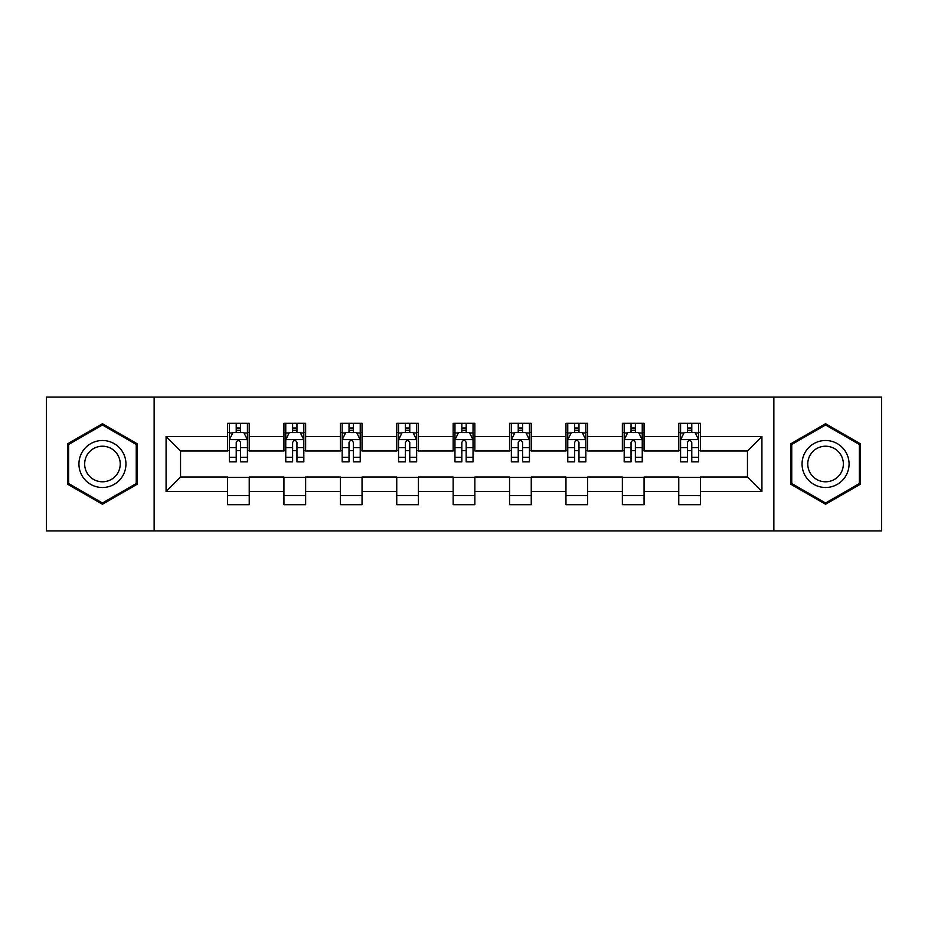 <?xml version="1.0" encoding="UTF-8"?>
<svg xmlns="http://www.w3.org/2000/svg" width="928" height="928" viewBox="0 0 928 928"><rect width="100%" height="100%" fill="white"/><g stroke="black" fill="none" stroke-linecap="round" stroke-linejoin="round"><path stroke-width="1.39" d="M773.859 530.886L881.6 530.886L881.6 397.114L773.859 397.114L773.859 530.886L154.141 530.886L154.141 397.114L46.4 397.114L46.4 530.886L154.141 530.886M773.859 397.114L154.141 397.114M700.454 436.52L700.454 423.33L678.762 423.33L678.762 436.52L644.055 436.52L644.055 423.33L622.363 423.33L622.363 436.52L587.656 436.52L587.656 423.33L565.964 423.33L565.964 436.52L531.245 436.52L531.245 423.33L509.553 423.33L509.553 436.52L474.846 436.52L474.846 423.33L453.154 423.33L453.154 436.52L418.447 436.52L418.447 423.33L396.755 423.33L396.755 436.52L362.036 436.52L362.036 423.33L340.344 423.33L340.344 436.52L305.637 436.52L305.637 423.33L283.945 423.33L283.945 436.52L249.238 436.52L249.238 423.33L227.546 423.33L227.546 436.52L166.077 436.52L166.077 491.48L180.542 477.015L227.546 477.015L227.546 504.67L249.238 504.67L249.238 477.015L283.945 477.015L283.945 504.67L305.637 504.67L305.637 477.015L340.344 477.015L340.344 504.67L362.036 504.67L362.036 477.015L396.755 477.015L396.755 504.67L418.447 504.67L418.447 477.015L453.154 477.015L453.154 504.67L474.846 504.67L474.846 477.015L509.553 477.015L509.553 504.67L531.245 504.67L531.245 477.015L565.964 477.015L565.964 504.67L587.656 504.67L587.656 477.015L622.363 477.015L622.363 504.67L644.055 504.67L644.055 477.015L678.762 477.015L678.762 504.67L700.454 504.67L700.454 477.015L747.458 477.015L747.458 450.985L700.454 450.985L700.454 436.52L761.923 436.52L761.923 491.48L700.454 491.48M678.762 491.48L644.055 491.48M622.363 491.48L587.656 491.48M565.964 491.48L531.245 491.48M509.553 491.48L474.846 491.48M453.154 491.48L418.447 491.48M396.755 491.48L362.036 491.48M340.344 491.48L305.637 491.48M283.945 491.48L249.238 491.48M227.546 491.48L166.077 491.48M678.762 436.52L678.762 450.985L644.055 450.985L644.055 436.52M622.363 436.52L622.363 450.985L587.656 450.985L587.656 436.52M565.964 436.52L565.964 450.985L531.245 450.985L531.245 436.52M509.553 436.52L509.553 450.985L474.846 450.985L474.846 436.52M453.154 436.52L453.154 450.985L418.447 450.985L418.447 436.52M396.755 436.52L396.755 450.985L362.036 450.985L362.036 436.52M340.344 436.52L340.344 450.985L305.637 450.985L305.637 436.52M283.945 436.52L283.945 450.985L249.238 450.985L249.238 436.52M227.546 436.52L227.546 450.985L180.542 450.985L166.077 436.52M180.542 450.985L180.542 477.015M761.923 491.48L747.458 477.015M747.458 450.985L761.923 436.52M227.546 432.367L229.344 432.367M236.222 432.367L240.561 432.367M247.428 432.367L249.238 432.367M227.546 450.625L229.344 450.625M236.222 450.625L240.561 450.625M247.428 450.625L249.238 450.625M227.546 477.375L249.238 477.375M227.546 495.633L249.238 495.633M283.945 477.375L305.637 477.375M283.945 495.633L305.637 495.633M283.945 432.367L285.754 432.367M292.622 432.367L296.96 432.367M303.827 432.367L305.637 432.367M283.945 450.625L285.754 450.625M292.622 450.625L296.96 450.625M303.827 450.625L305.637 450.625M340.344 477.375L362.036 477.375M340.344 495.633L362.036 495.633M340.344 432.367L342.154 432.367M349.021 432.367L353.359 432.367M360.238 432.367L362.036 432.367M340.344 450.625L342.154 450.625M349.021 450.625L353.359 450.625M360.238 450.625L362.036 450.625M396.755 477.375L418.447 477.375M396.755 495.633L418.447 495.633M396.755 432.367L398.553 432.367M405.432 432.367L409.77 432.367M416.637 432.367L418.447 432.367M396.755 450.625L398.553 450.625M405.432 450.625L409.77 450.625M416.637 450.625L418.447 450.625M453.154 477.375L474.846 477.375M453.154 495.633L474.846 495.633M453.154 432.367L454.964 432.367M461.831 432.367L466.169 432.367M473.036 432.367L474.846 432.367M453.154 450.625L454.964 450.625M461.831 450.625L466.169 450.625M473.036 450.625L474.846 450.625M509.553 477.375L531.245 477.375M509.553 495.633L531.245 495.633M509.553 432.367L511.363 432.367M518.23 432.367L522.568 432.367M529.447 432.367L531.245 432.367M509.553 450.625L511.363 450.625M518.23 450.625L522.568 450.625M529.447 450.625L531.245 450.625M565.964 477.375L587.656 477.375M565.964 495.633L587.656 495.633M565.964 432.367L567.762 432.367M574.641 432.367L578.979 432.367M585.846 432.367L587.656 432.367M565.964 450.625L567.762 450.625M574.641 450.625L578.979 450.625M585.846 450.625L587.656 450.625M622.363 477.375L644.055 477.375M622.363 495.633L644.055 495.633M622.363 432.367L624.173 432.367M631.04 432.367L635.378 432.367M642.246 432.367L644.055 432.367M622.363 450.625L624.173 450.625M631.04 450.625L635.378 450.625M642.246 450.625L644.055 450.625M678.762 477.375L700.454 477.375M678.762 495.633L700.454 495.633M678.762 432.367L680.572 432.367M687.439 432.367L691.778 432.367M698.656 432.367L700.454 432.367M678.762 450.625L680.572 450.625M687.439 450.625L691.778 450.625M698.656 450.625L700.454 450.625M102.44 504.287L137.332 484.149L137.332 443.851L102.44 423.713L67.547 443.851L67.547 484.149L102.44 504.287M860.453 443.851L825.56 423.713L790.668 443.851L790.668 484.149L825.56 504.287L860.453 484.149L860.453 443.851M240.561 428.028L236.222 428.028M247.428 457.295L240.561 457.295L240.561 461.831L247.428 461.831L247.428 439.779L243.809 432.541L232.963 432.541L229.344 439.779L229.344 461.831L236.222 461.831L236.222 457.295L229.344 457.295M229.344 439.779L229.344 423.33M247.428 439.779L247.428 423.33M236.222 432.541L236.222 423.33M240.561 423.33L240.561 432.541M240.561 457.295L240.561 442.482C239.111 439.698 237.661 439.698 236.222 442.482L236.222 457.295M122.798 475.751A23.502 23.502 0 0 0 114.19 443.642A23.502 23.502 0 0 0 82.093 452.249A23.502 23.502 0 0 0 90.689 484.358A23.502 23.502 0 0 0 122.798 475.751M117.856 472.897A17.794 17.794 0 0 0 111.337 448.595A17.794 17.794 0 0 0 87.035 455.103A17.794 17.794 0 0 0 93.542 479.405A17.794 17.794 0 0 0 117.856 472.897M68.637 483.523L68.637 444.477L102.44 424.966L136.242 444.477L136.242 483.523L102.44 503.034L68.637 483.523M825.56 440.498A23.502 23.502 0 0 0 802.059 464A23.502 23.502 0 0 0 825.56 487.502A23.502 23.502 0 0 0 849.062 464A23.502 23.502 0 0 0 825.56 440.498M825.56 446.206A17.794 17.794 0 0 0 807.766 464A17.794 17.794 0 0 0 825.56 481.794A17.794 17.794 0 0 0 843.355 464A17.794 17.794 0 0 0 825.56 446.206M859.363 483.523L825.56 503.034L791.758 483.523L791.758 444.477L825.56 424.966L859.363 444.477L859.363 483.523M296.96 428.028L292.622 428.028M303.827 457.295L296.96 457.295L296.96 461.831L303.827 461.831L303.827 439.779L300.22 432.541L289.362 432.541L285.754 439.779L285.754 461.831L292.622 461.831L292.622 457.295L285.754 457.295M285.754 439.779L285.754 423.33M303.827 439.779L303.827 423.33M292.622 432.541L292.622 423.33M296.96 423.33L296.96 432.541M296.96 457.295L296.96 442.482C295.51 439.698 294.072 439.698 292.622 442.482L292.622 457.295M353.359 428.028L349.021 428.028M360.238 457.295L353.359 457.295L353.359 461.831L360.238 461.831L360.238 439.779L356.619 432.541L345.773 432.541L342.154 439.779L342.154 461.831L349.021 461.831L349.021 457.295L342.154 457.295M342.154 439.779L342.154 423.33M360.238 439.779L360.238 423.33M349.021 432.541L349.021 423.33M353.359 423.33L353.359 432.541M353.359 457.295L353.359 442.482C351.921 439.698 350.471 439.698 349.021 442.482L349.021 457.295M409.77 428.028L405.432 428.028M416.637 457.295L409.77 457.295L409.77 461.831L416.637 461.831L416.637 439.779L413.018 432.541L402.172 432.541L398.553 439.779L398.553 461.831L405.432 461.831L405.432 457.295L398.553 457.295M398.553 439.779L398.553 423.33M416.637 439.779L416.637 423.33M405.432 432.541L405.432 423.33M409.77 423.33L409.77 432.541M409.77 457.295L409.77 442.482C408.32 439.698 406.87 439.698 405.432 442.482L405.432 457.295M466.169 428.028L461.831 428.028M473.036 457.295L466.169 457.295L466.169 461.831L473.036 461.831L473.036 439.779L469.429 432.541L458.571 432.541L454.964 439.779L454.964 461.831L461.831 461.831L461.831 457.295L454.964 457.295M454.964 439.779L454.964 423.33M473.036 439.779L473.036 423.33M461.831 432.541L461.831 423.33M466.169 423.33L466.169 432.541M466.169 457.295L466.169 442.482C464.731 439.698 463.281 439.698 461.831 442.482L461.831 457.295M522.568 428.028L518.23 428.028M529.447 457.295L522.568 457.295L522.568 461.831L529.447 461.831L529.447 439.779L525.828 432.541L514.982 432.541L511.363 439.779L511.363 461.831L518.23 461.831L518.23 457.295L511.363 457.295M511.363 439.779L511.363 423.33M529.447 439.779L529.447 423.33M518.23 432.541L518.23 423.33M522.568 423.33L522.568 432.541M522.568 457.295L522.568 442.482C521.13 439.698 519.68 439.698 518.23 442.482L518.23 457.295M578.979 428.028L574.641 428.028M585.846 457.295L578.979 457.295L578.979 461.831L585.846 461.831L585.846 439.779L582.227 432.541L571.381 432.541L567.762 439.779L567.762 461.831L574.641 461.831L574.641 457.295L567.762 457.295M567.762 439.779L567.762 423.33M585.846 439.779L585.846 423.33M574.641 432.541L574.641 423.33M578.979 423.33L578.979 432.541M578.979 457.295L578.979 442.482C577.529 439.698 576.091 439.698 574.641 442.482L574.641 457.295M635.378 428.028L631.04 428.028M642.246 457.295L635.378 457.295L635.378 461.831L642.246 461.831L642.246 439.779L638.638 432.541L627.78 432.541L624.173 439.779L624.173 461.831L631.04 461.831L631.04 457.295L624.173 457.295M624.173 439.779L624.173 423.33M642.246 439.779L642.246 423.33M631.04 432.541L631.04 423.33M635.378 423.33L635.378 432.541M635.378 457.295L635.378 442.482C633.94 439.698 632.49 439.698 631.04 442.482L631.04 457.295M691.778 428.028L687.439 428.028M698.656 457.295L691.778 457.295L691.778 461.831L698.656 461.831L698.656 439.779L695.037 432.541L684.191 432.541L680.572 439.779L680.572 461.831L687.439 461.831L687.439 457.295L680.572 457.295M680.572 439.779L680.572 423.33M698.656 439.779L698.656 423.33M687.439 432.541L687.439 423.33M691.778 423.33L691.778 432.541M691.778 457.295L691.778 442.482C690.339 439.698 688.889 439.698 687.439 442.482L687.439 457.295M247.335 439.594L229.436 439.594M229.344 432.982L232.742 432.982M244.029 432.982L247.428 432.982M236.222 447.609L229.344 447.609M247.428 447.609L240.561 447.609M240.561 430.325L236.222 430.325M303.734 439.594L285.847 439.594M285.754 432.982L289.153 432.982M300.428 432.982L303.827 432.982M292.622 447.609L285.754 447.609M303.827 447.609L296.96 447.609M296.96 430.325L292.622 430.325M360.145 439.594L342.246 439.594M342.154 432.982L345.552 432.982M356.839 432.982L360.238 432.982M349.021 447.609L342.154 447.609M360.238 447.609L353.359 447.609M353.359 430.325L349.021 430.325M416.544 439.594L398.646 439.594M398.553 432.982L401.952 432.982M413.238 432.982L416.637 432.982M405.432 447.609L398.553 447.609M416.637 447.609L409.77 447.609M409.77 430.325L405.432 430.325M472.944 439.594L455.056 439.594M454.964 432.982L458.362 432.982M469.638 432.982L473.036 432.982M461.831 447.609L454.964 447.609M473.036 447.609L466.169 447.609M466.169 430.325L461.831 430.325M529.354 439.594L511.456 439.594M511.363 432.982L514.762 432.982M526.048 432.982L529.447 432.982M518.23 447.609L511.363 447.609M529.447 447.609L522.568 447.609M522.568 430.325L518.23 430.325M585.754 439.594L567.855 439.594M567.762 432.982L571.161 432.982M582.448 432.982L585.846 432.982M574.641 447.609L567.762 447.609M585.846 447.609L578.979 447.609M578.979 430.325L574.641 430.325M642.153 439.594L624.266 439.594M624.173 432.982L627.572 432.982M638.847 432.982L642.246 432.982M631.04 447.609L624.173 447.609M642.246 447.609L635.378 447.609M635.378 430.325L631.04 430.325M698.564 439.594L680.665 439.594M680.572 432.982L683.971 432.982M695.258 432.982L698.656 432.982M687.439 447.609L680.572 447.609M698.656 447.609L691.778 447.609M691.778 430.325L687.439 430.325"/></g></svg>

